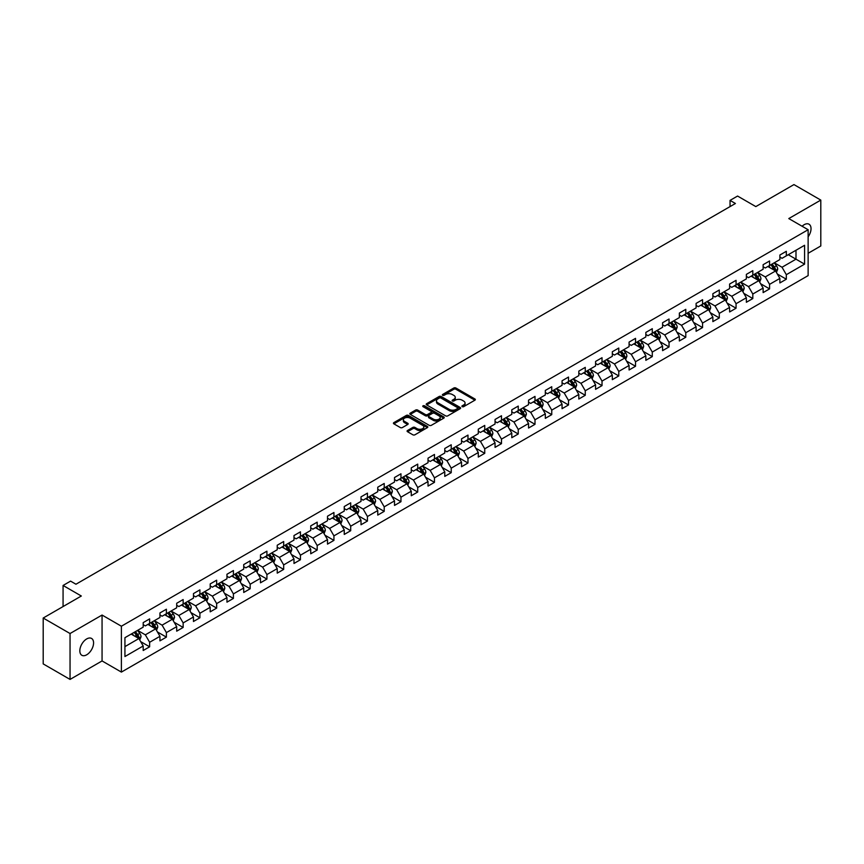 <?xml version="1.0" encoding="UTF-8"?>
<svg xmlns="http://www.w3.org/2000/svg" width="864" height="864" viewBox="0 0 864 864"><rect width="100%" height="100%" fill="white"/><g stroke="black" fill="none" stroke-linecap="round" stroke-linejoin="round"><path stroke-width="1.3" d="M462.208 406.652A1.048 0.605 0 0 0 463.687 406.652L474.887 400.194A1.49 0.864 0 0 0 475.33 399.578A1.49 0.864 0 0 0 474.887 398.974L455.911 388.012A1.49 0.864 0 0 0 453.805 388.012L442.606 394.481A1.048 0.605 0 0 0 444.074 395.334L445.532 394.502A4.774 2.754 0 0 1 452.272 394.502L453.859 395.41A4.774 2.754 0 0 1 455.252 397.354A4.774 2.754 0 0 1 453.859 399.308L452.401 400.14A1.048 0.605 0 0 0 453.881 400.993L455.328 400.162A4.774 2.754 0 0 1 462.078 400.162L463.655 401.069A4.774 2.754 0 0 1 465.059 403.024A4.774 2.754 0 0 1 463.655 404.968L462.208 405.799A1.048 0.605 0 0 0 462.208 406.652L462.208 405.799M86.702 654.793A9.72 5.616 120 0 0 93.053 646.229A9.72 5.616 120 0 0 91.562 638.442A9.72 5.616 120 0 0 86.702 638.928A9.72 5.616 120 0 0 80.352 647.492A9.72 5.616 120 0 0 81.842 655.279A9.72 5.616 120 0 0 86.702 654.793M808.132 236.822A9.72 5.616 120 0 0 809.017 224.219A9.72 5.616 120 0 0 804.157 224.705A9.72 5.616 120 0 0 802.105 226.249M407.527 430.499A1.49 0.864 0 0 0 407.084 431.104A1.49 0.864 0 0 0 407.527 431.719L412.841 434.786A1.49 0.864 0 0 0 414.958 434.786L427.399 427.604A1.49 0.864 0 0 0 427.831 427A1.49 0.864 0 0 0 427.399 426.395L408.413 415.433A1.49 0.864 0 0 0 406.307 415.433L393.865 422.615A1.49 0.864 0 0 0 393.433 423.23A1.49 0.864 0 0 0 393.865 423.835L400.302 427.55A1.49 0.864 0 0 0 402.408 427.55L407.732 424.472A1.49 0.864 0 0 0 408.164 423.868A1.49 0.864 0 0 0 407.732 423.252L404.546 421.416A3.985 2.3 0 0 1 403.38 419.785A3.985 2.3 0 0 1 405.842 417.658A3.985 2.3 0 0 1 410.184 418.154L422.68 425.369A3.985 2.3 0 0 1 423.846 427A3.985 2.3 0 0 1 421.384 429.127A3.985 2.3 0 0 1 417.031 428.63L414.958 427.432A1.49 0.864 0 0 0 412.841 427.432L407.527 430.499L407.527 431.719L412.841 428.663L412.841 427.432M808.132 253.292L820.8 245.97L820.8 200.092L793.951 184.583L755.816 206.593L737.564 196.052L730.048 200.394L735.415 203.494L75.956 584.226L70.589 581.126L63.072 585.468L63.072 606.55M70.049 633.528L70.049 679.417L102.06 660.938L102.06 615.049L70.049 633.528L43.2 618.03L81.324 596.009L63.072 585.468M102.06 615.049L121.392 626.216L808.132 229.727L808.132 275.616L121.392 672.095L121.392 626.216M820.8 200.092L788.789 218.57L808.132 229.727M445.63 415.865A1.49 0.864 0 0 0 447.746 415.865L460.177 408.683A1.49 0.864 0 0 0 460.62 408.067A1.49 0.864 0 0 0 460.177 407.462L441.202 396.511A1.49 0.864 0 0 0 439.096 396.511L426.654 403.693A1.49 0.864 0 0 0 426.222 404.298A1.49 0.864 0 0 0 426.654 404.903L445.63 415.865M423.436 406.879A1.048 0.605 0 0 1 424.494 407.03L424.494 405.788L443.783 416.923A1.49 0.864 0 0 1 444.226 417.539A1.49 0.864 0 0 1 443.783 418.144L431.352 425.326A1.49 0.864 0 0 1 429.235 425.326L410.26 414.374L410.26 413.154A1.49 0.864 0 0 0 409.828 413.759A1.49 0.864 0 0 0 410.26 414.374M410.26 413.154L415.584 410.076A1.49 0.864 0 0 1 417.701 410.076L425.39 414.526A1.49 0.864 0 0 0 427.496 414.526L431.028 412.484A1.49 0.864 0 0 0 431.471 411.88A1.49 0.864 0 0 0 431.028 411.264L423.014 406.642A1.048 0.605 0 0 1 424.494 405.788M70.049 679.417L43.2 663.908L43.2 618.03M140.67 641.617L149.634 646.801L149.634 642.276L159.948 636.314L159.948 640.85L166.396 637.124L166.396 632.599L176.699 626.648L176.699 631.174L183.146 627.448L183.146 622.922L193.46 616.972L193.46 621.497L199.897 617.782L199.897 613.256L210.211 607.295L210.211 611.831L216.659 608.105L216.659 603.58L226.962 597.629L226.962 602.154L233.41 598.428L233.41 593.903L243.724 587.952L243.724 592.477L250.171 588.762L250.171 584.237L260.474 578.275L260.474 582.8L266.922 579.085L266.922 574.56L277.236 568.609L277.236 573.134L283.673 569.408L283.673 564.883L293.987 558.932L293.987 563.458L300.434 559.742L300.434 555.206L310.738 549.256L310.738 553.781L317.185 550.066L317.185 545.54L327.499 539.59L327.499 544.115L333.936 540.389L333.936 535.864L344.25 529.913L344.25 534.438L350.698 530.723L350.698 526.187L361.012 520.236L361.012 524.761L367.448 521.046L367.448 516.521L377.762 510.57L377.762 515.095L384.21 511.369L384.21 506.844L394.513 500.893L394.513 505.418L400.961 501.703L400.961 497.167L411.275 491.216L411.275 495.742L417.712 492.026L417.712 487.501L428.026 481.55L428.026 486.076L434.473 482.35L434.473 477.824L444.776 471.874L444.776 476.399L451.224 472.673L451.224 468.148L461.538 462.197L461.538 466.722L467.975 463.007L467.975 458.482L478.289 452.52L478.289 457.056L484.736 453.33L484.736 448.805L495.05 442.854L495.05 447.379L501.487 443.653L501.487 439.128L511.801 433.177L511.801 437.702L518.249 433.987L518.249 429.462L528.552 423.5L528.552 428.036L535 424.31L535 419.785L545.314 413.834L545.314 418.36L551.75 414.634L551.75 410.108L562.064 404.158L562.064 408.683L568.512 404.968L568.512 400.442L578.815 394.481L578.815 399.017L585.263 395.291L585.263 390.766L595.577 384.815L595.577 389.34L602.024 385.614L602.024 381.089L612.328 375.138L612.328 379.663L618.775 375.948L618.775 371.423L629.089 365.461L629.089 369.986L635.526 366.271L635.526 361.746L645.84 355.795L645.84 360.32L652.288 356.594L652.288 352.069L662.591 346.118L662.591 350.644L669.038 346.928L669.038 342.392L679.352 336.442L679.352 340.967L685.789 337.252L685.789 332.726L696.103 326.776L696.103 331.301L702.551 327.575L702.551 323.05L712.865 317.099L712.865 321.624L719.302 317.909L719.302 313.373L729.616 307.422L729.616 311.947L736.063 308.232L736.063 303.707L746.366 297.756L746.366 302.281L752.814 298.555L752.814 294.03L763.128 288.079L763.128 292.604L769.565 288.889L769.565 284.353L779.879 278.402L779.879 282.928L786.326 279.212L786.326 274.687L804.578 264.146L804.578 245.29L795.992 250.258L795.992 259.178L804.578 264.146M149.634 646.801L143.197 650.516L143.197 645.991L124.934 656.532L124.934 637.686L143.197 627.145L143.197 622.62L149.634 618.894L149.634 623.419L159.948 617.468L159.948 612.943L166.396 609.217L166.396 613.742L176.699 607.792L176.699 603.266L183.146 599.551L183.146 604.076L193.46 598.126L193.46 593.59L199.897 589.874L199.897 594.4L210.211 588.449L210.211 583.924L216.659 580.198L216.659 584.723L226.962 578.772L226.962 574.247L233.41 570.532L233.41 575.057L243.724 569.106L243.724 564.57L250.171 560.855L250.171 565.38L260.474 559.429L260.474 554.904L266.922 551.178L266.922 555.703L277.236 549.752L277.236 545.227L283.673 541.512L283.673 546.037L293.987 540.086L293.987 535.55L300.434 531.835L300.434 536.36L310.738 530.41L310.738 525.884L317.185 522.158L317.185 526.684L327.499 520.733L327.499 516.208L333.936 512.492L333.936 517.018L344.25 511.056L344.25 506.531L350.698 502.816L350.698 507.341L361.012 501.39L361.012 496.865L367.448 493.139L367.448 497.664L377.762 491.713L377.762 487.188L384.21 483.462L384.21 487.998L394.513 482.036L394.513 477.511L400.961 473.796L400.961 478.321L411.275 472.37L411.275 467.845L417.712 464.119L417.712 468.644L428.026 462.694L428.026 458.168L434.473 454.442L434.473 458.978L444.776 453.017L444.776 448.492L451.224 444.776L451.224 449.302L461.538 443.351L461.538 438.826L467.975 435.1L467.975 439.625L478.289 433.674L478.289 429.149L484.736 425.423L484.736 429.959L495.05 423.997L495.05 419.472L501.487 415.757L501.487 420.282L511.801 414.331L511.801 409.806L518.249 406.08L518.249 410.605L528.552 404.654L528.552 400.129L535 396.403L535 400.928L545.314 394.978L545.314 390.452L551.75 386.737L551.75 391.262L562.064 385.312L562.064 380.776L568.512 377.06L568.512 381.586L578.815 375.635L578.815 371.11L585.263 367.384L585.263 371.909L595.577 365.958L595.577 361.433L602.024 357.718L602.024 362.243L612.328 356.292L612.328 351.756L618.775 348.041L618.775 352.566L629.089 346.615L629.089 342.09L635.526 338.364L635.526 342.889L645.84 336.938L645.84 332.413L652.288 328.698L652.288 333.223L662.591 327.272L662.591 322.736L669.038 319.021L669.038 323.546L679.352 317.596L679.352 313.07L685.789 309.344L685.789 313.87L696.103 307.919L696.103 303.394L702.551 299.678L702.551 304.204L712.865 298.242L712.865 293.717L719.302 290.002L719.302 294.527L729.616 288.576L729.616 284.051L736.063 280.325L736.063 284.85L746.366 278.899L746.366 274.374L752.814 270.648L752.814 275.184L763.128 269.222L763.128 264.697L769.565 260.982L769.565 265.507L779.879 259.556L779.879 255.031L786.326 251.305L786.326 255.83L804.578 245.29M147.917 624.413L155.65 628.873L145.336 634.835L137.603 630.364M143.197 624.661L145.336 625.903L149.634 623.419M145.336 634.835L149.634 642.276M155.65 628.873L159.948 636.314M164.678 614.736L172.411 619.207L162.097 625.158L154.364 620.698M159.948 614.984L162.097 616.226L166.396 613.742M162.097 625.158L166.396 632.599M172.411 619.207L176.699 626.648M181.429 605.07L189.162 609.53L178.848 615.481L171.115 611.021M176.699 605.318L178.848 606.55L183.146 604.076M178.848 615.481L183.146 622.922M189.162 609.53L193.46 616.972M198.18 595.393L205.913 599.854L195.61 605.815L187.877 601.344M193.46 595.642L195.61 596.884L199.897 594.4M195.61 605.815L199.897 613.256M205.913 599.854L210.211 607.295M214.942 585.716L222.674 590.188L212.36 596.138L204.628 591.667M210.211 585.965L212.36 587.207L216.659 584.723M212.36 596.138L216.659 603.58M222.674 590.188L226.962 597.629M231.692 576.05L239.425 580.511L229.111 586.462L221.378 582.001M226.962 576.299L229.111 577.53L233.41 575.057M229.111 586.462L233.41 593.903M239.425 580.511L243.724 587.952M248.443 566.374L256.176 570.834L245.873 576.796L238.14 572.324M243.724 566.622L245.873 567.864L250.171 565.38M245.873 576.796L250.171 584.237M256.176 570.834L260.474 578.275M265.205 556.697L272.938 561.168L262.624 567.119L254.891 562.648M260.474 556.945L262.624 558.187L266.922 555.703M262.624 567.119L266.922 574.56M272.938 561.168L277.236 568.609M281.956 547.031L289.688 551.491L279.385 557.442L271.642 552.982M277.236 547.279L279.385 548.51L283.673 546.037M279.385 557.442L283.673 564.883M289.688 551.491L293.987 558.932M298.717 537.354L306.45 541.814L296.136 547.765L288.403 543.305M293.987 537.602L296.136 538.844L300.434 536.36M296.136 547.765L300.434 555.206M306.45 541.814L310.738 549.256M315.468 527.677L323.201 532.148L312.887 538.099L305.154 533.628M310.738 527.926L312.887 529.168L317.185 526.684M312.887 538.099L317.185 545.54M323.201 532.148L327.499 539.59M332.219 518.011L339.952 522.472L329.648 528.422L321.916 523.962M327.499 518.249L329.648 519.491L333.936 517.018M329.648 528.422L333.936 535.864M339.952 522.472L344.25 529.913M348.98 508.334L356.713 512.795L346.399 518.746L338.666 514.285M344.25 508.583L346.399 509.825L350.698 507.341M346.399 518.746L350.698 526.187M356.713 512.795L361.012 520.236M365.731 498.658L373.464 503.129L363.15 509.08L355.417 504.608M361.012 498.906L363.15 500.148L367.448 497.664M363.15 509.08L367.448 516.521M373.464 503.129L377.762 510.57M382.482 488.981L390.215 493.452L379.912 499.403L372.179 494.942M377.762 489.229L379.912 490.471L384.21 487.998M379.912 499.403L384.21 506.844M390.215 493.452L394.513 500.893M399.244 479.315L406.976 483.775L396.662 489.726L388.93 485.266M394.513 479.563L396.662 480.805L400.961 478.321M396.662 489.726L400.961 497.167M406.976 483.775L411.275 491.216M415.994 469.638L423.727 474.109L413.424 480.06L405.691 475.589M411.275 469.886L413.424 471.128L417.712 468.644M413.424 480.06L417.712 487.501M423.727 474.109L428.026 481.55M432.756 459.961L440.489 464.432L430.175 470.383L422.442 465.923M428.026 460.21L430.175 461.452L434.473 458.978M430.175 470.383L434.473 477.824M440.489 464.432L444.776 471.874M449.507 450.295L457.24 454.756L446.926 460.706L439.193 456.246M444.776 450.544L446.926 451.786L451.224 449.302M446.926 460.706L451.224 468.148M457.24 454.756L461.538 462.197M466.258 440.618L473.99 445.079L463.687 451.04L455.954 446.569M461.538 440.867L463.687 442.109L467.975 439.625M463.687 451.04L467.975 458.482M473.99 445.079L478.289 452.52M483.019 430.942L490.752 435.413L480.438 441.364L472.705 436.903M478.289 431.19L480.438 432.432L484.736 429.959M480.438 441.364L484.736 448.805M490.752 435.413L495.05 442.854M499.77 421.276L507.503 425.736L497.189 431.687L489.456 427.226M495.05 421.524L497.189 422.766L501.487 420.282M497.189 431.687L501.487 439.128M507.503 425.736L511.801 433.177M516.532 411.599L524.264 416.059L513.95 422.021L506.218 417.55M511.801 411.847L513.95 413.089L518.249 410.605M513.95 422.021L518.249 429.462M524.264 416.059L528.552 423.5M533.282 401.922L541.015 406.393L530.701 412.344L522.968 407.884M528.552 402.17L530.701 403.412L535 400.928M530.701 412.344L535 419.785M541.015 406.393L545.314 413.834M550.033 392.256L557.766 396.716L547.463 402.667L539.73 398.207M545.314 392.504L547.463 393.736L551.75 391.262M547.463 402.667L551.75 410.108M557.766 396.716L562.064 404.158M566.795 382.579L574.528 387.04L564.214 393.001L556.481 388.53M562.064 382.828L564.214 384.07L568.512 381.586M564.214 393.001L568.512 400.442M574.528 387.04L578.815 394.481M583.546 372.902L591.278 377.374L580.964 383.324L573.232 378.853M578.815 373.151L580.964 374.393L585.263 371.909M580.964 383.324L585.263 390.766M591.278 377.374L595.577 384.815M600.296 363.236L608.029 367.697L597.726 373.648L589.993 369.187M595.577 363.485L597.726 364.716L602.024 362.243M597.726 373.648L602.024 381.089M608.029 367.697L612.328 375.138M617.058 353.56L624.791 358.02L614.477 363.982L606.744 359.51M612.328 353.808L614.477 355.05L618.775 352.566M614.477 363.982L618.775 371.423M624.791 358.02L629.089 365.461M633.809 343.883L641.542 348.354L631.238 354.305L623.495 349.834M629.089 344.131L631.238 345.373L635.526 342.889M631.238 354.305L635.526 361.746M641.542 348.354L645.84 355.795M650.57 334.217L658.303 338.677L647.989 344.628L640.256 340.168M645.84 334.465L647.989 335.696L652.288 333.223M647.989 344.628L652.288 352.069M658.303 338.677L662.591 346.118M667.321 324.54L675.054 329L664.74 334.951L657.007 330.491M662.591 324.788L664.74 326.03L669.038 323.546M664.74 334.951L669.038 342.392M675.054 329L679.352 336.442M684.072 314.863L691.805 319.334L681.502 325.285L673.769 320.814M679.352 315.112L681.502 316.354L685.789 313.87M681.502 325.285L685.789 332.726M691.805 319.334L696.103 326.776M700.834 305.197L708.566 309.658L698.252 315.608L690.52 311.148M696.103 305.435L698.252 306.677L702.551 304.204M698.252 315.608L702.551 323.05M708.566 309.658L712.865 317.099M717.584 295.52L725.317 299.981L715.003 305.932L707.27 301.471M712.865 295.769L715.003 297.011L719.302 294.527M715.003 305.932L719.302 313.373M725.317 299.981L729.616 307.422M734.335 285.844L742.068 290.315L731.765 296.266L724.032 291.794M729.616 286.092L731.765 287.334L736.063 284.85M731.765 296.266L736.063 303.707M742.068 290.315L746.366 297.756M751.097 276.167L758.83 280.638L748.516 286.589L740.783 282.128M746.366 276.415L748.516 277.657L752.814 275.184M748.516 286.589L752.814 294.03M758.83 280.638L763.128 288.079M767.848 266.501L775.58 270.961L765.277 276.912L757.544 272.452M763.128 266.749L765.277 267.991L769.565 265.507M765.277 276.912L769.565 284.353M775.58 270.961L779.879 278.402M788.26 254.718L795.992 259.178L782.028 267.246L774.295 262.775M779.879 257.072L782.028 258.314L786.326 255.83M782.028 267.246L786.326 274.687M102.06 660.938L121.392 672.095M730.048 200.394L730.048 206.593M124.934 646.618L138.899 638.55L131.166 634.09M138.899 638.55L143.197 645.991M777.352 274.028L786.326 279.212M760.601 283.705L769.565 288.889M743.85 293.382L752.814 298.555M727.088 303.048L736.063 308.232M710.338 312.725L719.302 317.909M693.576 322.402L702.551 327.575M676.825 332.078L685.789 337.252M660.074 341.744L669.038 346.928M643.313 351.421L652.288 356.594M626.562 361.098L635.526 366.271M609.811 370.764L618.775 375.948M593.05 380.441L602.024 385.614M576.299 390.118L585.263 395.291M559.537 399.784L568.512 404.968M542.786 409.46L551.75 414.634M526.036 419.137L535 424.31M509.274 428.803L518.249 433.987M492.523 438.48L501.487 443.653M475.762 448.157L484.736 453.33M459.011 457.823L467.975 463.007M442.26 467.5L451.224 472.673M425.498 477.176L434.473 482.35M408.748 486.842L417.712 492.026M391.997 496.519L400.961 501.703M375.235 506.196L384.21 511.369M358.484 515.862L367.448 521.046M341.723 525.539L350.698 530.723M324.972 535.216L333.936 540.389M308.221 544.892L317.185 550.066M291.46 554.558L300.434 559.742M274.709 564.235L283.673 569.408M257.958 573.912L266.922 579.085M241.196 583.578L250.171 588.762M224.446 593.255L233.41 598.428M207.684 602.932L216.659 608.105M190.933 612.598L199.897 617.782M174.182 622.274L183.146 627.448M157.421 631.951L166.396 637.124M462.629 406.804L463.655 406.21A4.774 2.754 0 0 0 465.059 404.255L465.059 403.024M455.252 397.354L455.252 398.596A4.774 2.754 0 0 1 453.859 400.55L452.822 401.144M474.887 398.974L474.887 400.194L455.911 389.254A1.49 0.864 0 0 0 453.805 389.254L443.016 395.485M460.177 407.462L460.177 408.683L441.202 397.742A1.49 0.864 0 0 0 439.096 397.742L426.676 404.914L426.654 403.693M457.542 408.499A1.048 0.605 0 0 0 457.542 407.646L440.888 398.023A1.048 0.605 0 0 0 439.409 398.023L437.886 398.909A4.774 2.754 0 0 0 436.482 400.864A4.774 2.754 0 0 0 437.886 402.808L449.269 409.385A4.774 2.754 0 0 0 456.019 409.385L457.542 408.499L457.542 409.741A1.048 0.605 0 0 0 457.855 409.309L457.855 408.067M436.482 400.864L436.482 402.095A4.774 2.754 0 0 0 437.886 404.05L437.886 402.808M457.542 409.741L456.019 410.616A4.774 2.754 0 0 1 449.269 410.616L437.886 404.05M410.281 414.385L415.584 411.318L415.584 410.076M431.471 411.88L431.471 413.111A1.49 0.864 0 0 1 431.028 413.726L427.496 415.768A1.49 0.864 0 0 1 425.39 415.768L417.701 411.318A1.49 0.864 0 0 0 415.584 411.318M424.494 407.03L443.772 418.154M433.382 419.137A3.985 2.3 0 0 0 437.724 419.634A3.985 2.3 0 0 0 440.186 417.506A3.985 2.3 0 0 0 439.02 415.876L434.614 413.338A1.49 0.864 0 0 0 432.508 413.338L428.976 415.379A1.49 0.864 0 0 0 428.544 415.984A1.49 0.864 0 0 0 428.976 416.588L433.382 419.137L433.382 420.368A3.985 2.3 0 0 0 437.724 420.876A3.985 2.3 0 0 0 440.186 418.748L440.186 417.506M428.544 415.984L428.544 417.226A1.49 0.864 0 0 0 428.976 417.83L428.976 416.588M433.382 420.368L428.976 417.83M423.846 427L423.846 428.242A3.985 2.3 0 0 1 421.384 430.369A3.985 2.3 0 0 1 417.031 429.872L414.958 428.663A1.49 0.864 0 0 0 412.841 428.663M403.38 419.785L403.38 421.027A3.985 2.3 0 0 0 404.546 422.658L404.546 421.416M407.711 424.483L404.546 422.658M427.378 427.615L408.413 416.675A1.49 0.864 0 0 0 406.307 416.675L393.887 423.846L393.865 422.615M776.434 272.43L777.708 269.212A4.028 2.322 -120 0 0 776.423 265.788L774.209 262.829M770.342 267.937L768.841 265.928M770.882 264.751L773.096 267.71A4.028 2.322 60 0 1 774.252 270.13L775.537 269.384A4.028 2.322 -120 0 0 774.382 266.965L772.168 264.006M771.163 264.589L773.615 267.872A2.052 1.188 60 0 1 773.993 268.499L775.537 269.384M759.672 282.107L760.957 278.888A4.028 2.322 -120 0 0 759.672 275.465L757.458 272.506M753.592 277.614L752.08 275.605M754.121 274.428L756.346 277.387A4.028 2.322 60 0 1 757.49 279.806L758.786 279.061A4.028 2.322 -120 0 0 757.631 276.642L755.417 273.683M754.402 274.266L756.864 277.549A2.052 1.188 60 0 1 757.231 278.165L758.786 279.061M742.921 291.784L744.196 288.565A4.028 2.322 -120 0 0 742.91 285.131L740.696 282.172M736.83 287.28L735.329 285.271M737.37 284.094L739.584 287.053A4.028 2.322 60 0 1 740.74 289.472L742.025 288.738A4.028 2.322 -120 0 0 740.869 286.308L738.655 283.349M737.651 283.932L740.113 287.215A2.052 1.188 60 0 1 740.48 287.842L742.025 288.738M726.17 301.45L727.445 298.231A4.028 2.322 -120 0 0 726.16 294.808L723.946 291.848M720.079 296.957L718.578 294.948M720.619 293.771L722.833 296.73A4.028 2.322 60 0 1 723.978 299.149L725.274 298.404A4.028 2.322 -120 0 0 724.118 295.985L721.904 293.026M720.889 293.609L723.352 296.892A2.052 1.188 60 0 1 723.73 297.518L725.274 298.404M709.409 311.126L710.694 307.908A4.028 2.322 -120 0 0 709.409 304.484L707.184 301.525M703.328 306.634L701.816 304.625M703.858 303.448L706.072 306.407A4.028 2.322 60 0 1 707.227 308.826L708.512 308.081A4.028 2.322 -120 0 0 707.368 305.662L705.143 302.702M704.138 303.286L706.601 306.569A2.052 1.188 60 0 1 706.968 307.184L708.512 308.081M692.658 320.803L693.932 317.585A4.028 2.322 -120 0 0 692.647 314.15L690.433 311.191M686.567 316.31L685.066 314.291M687.107 313.114L689.321 316.073A4.028 2.322 60 0 1 690.476 318.492L691.762 317.758A4.028 2.322 -120 0 0 690.606 315.328L688.392 312.368M687.388 312.952L689.839 316.235A2.052 1.188 60 0 1 690.217 316.861L691.762 317.758M675.907 330.469L677.182 327.251A4.028 2.322 -120 0 0 675.896 323.827L673.682 320.868M669.816 325.976L668.304 323.968M670.345 322.79L672.57 325.75A4.028 2.322 60 0 1 673.715 328.169L675.011 327.424A4.028 2.322 -120 0 0 673.855 325.004L671.641 322.045M670.626 322.628L673.088 325.912A2.052 1.188 60 0 1 673.466 326.538L675.011 327.424M659.146 340.146L660.42 336.928A4.028 2.322 -120 0 0 659.146 333.504L656.921 330.545M653.054 335.653L651.553 333.644M653.594 332.467L655.808 335.426A4.028 2.322 60 0 1 656.964 337.846L658.249 337.1A4.028 2.322 -120 0 0 657.104 334.681L654.88 331.722M653.875 332.305L656.338 335.588A2.052 1.188 60 0 1 656.705 336.204L658.249 337.1M642.395 349.823L643.669 346.604A4.028 2.322 -120 0 0 642.384 343.17L640.17 340.211M636.304 345.33L634.802 343.31M636.844 342.133L639.058 345.092A4.028 2.322 60 0 1 640.213 347.522L641.498 346.777A4.028 2.322 -120 0 0 640.343 344.347L638.129 341.388M637.124 341.971L639.576 345.254A2.052 1.188 60 0 1 639.954 345.881L641.498 346.777M625.633 359.489L626.918 356.27A4.028 2.322 -120 0 0 625.633 352.847L623.419 349.888M619.553 354.996L618.041 352.987M620.082 351.81L622.296 354.769A4.028 2.322 60 0 1 623.452 357.188L624.737 356.443A4.028 2.322 -120 0 0 623.592 354.024L621.378 351.065M620.363 351.648L622.825 354.931A2.052 1.188 60 0 1 623.192 355.558L624.737 356.443M608.882 369.166L610.157 365.947A4.028 2.322 -120 0 0 608.872 362.524L606.658 359.564M602.791 364.673L601.29 362.664M603.331 361.487L605.545 364.446A4.028 2.322 60 0 1 606.701 366.865L607.986 366.12A4.028 2.322 -120 0 0 606.83 363.701L604.616 360.742M603.612 361.325L606.074 364.608A2.052 1.188 60 0 1 606.442 365.224L607.986 366.12M592.132 378.842L593.406 375.624A4.028 2.322 -120 0 0 592.121 372.19L589.907 369.23M586.04 374.35L584.539 372.33M586.57 371.153L588.794 374.112A4.028 2.322 60 0 1 589.939 376.542L591.235 375.797A4.028 2.322 -120 0 0 590.08 373.367L587.866 370.418M586.85 370.991L589.313 374.274A2.052 1.188 60 0 1 589.691 374.9L591.235 375.797M575.37 388.508L576.655 385.29A4.028 2.322 -120 0 0 575.37 381.866L573.145 378.907M569.29 384.016L567.778 382.007M569.819 380.83L572.033 383.789A4.028 2.322 60 0 1 573.188 386.208L574.474 385.463A4.028 2.322 -120 0 0 573.329 383.044L571.104 380.084M570.1 380.668L572.562 383.951A2.052 1.188 60 0 1 572.929 384.577L574.474 385.463M558.619 398.185L559.894 394.967A4.028 2.322 -120 0 0 558.608 391.543L556.394 388.584M552.528 393.692L551.027 391.684M553.068 390.506L555.282 393.466A4.028 2.322 60 0 1 556.438 395.885L557.723 395.14A4.028 2.322 -120 0 0 556.567 392.72L554.353 389.761M553.349 390.344L555.8 393.628A2.052 1.188 60 0 1 556.178 394.243L557.723 395.14M541.858 407.862L543.143 404.644A4.028 2.322 -120 0 0 541.858 401.209L539.644 398.25M535.777 403.369L534.265 401.36M536.306 400.172L538.531 403.132A4.028 2.322 60 0 1 539.676 405.562L540.972 404.816A4.028 2.322 -120 0 0 539.816 402.397L537.602 399.438M536.587 400.01L539.05 403.294A2.052 1.188 60 0 1 539.417 403.92L540.972 404.816M525.107 417.539L526.381 414.31A4.028 2.322 -120 0 0 525.096 410.886L522.882 407.927M519.016 413.035L517.514 411.026M519.556 409.849L521.77 412.808A4.028 2.322 60 0 1 522.925 415.228L524.21 414.482A4.028 2.322 -120 0 0 523.066 412.063L520.841 409.104M519.836 409.687L522.299 412.97A2.052 1.188 60 0 1 522.666 413.597L524.21 414.482M508.356 427.205L509.63 423.986A4.028 2.322 -120 0 0 508.345 420.563L506.131 417.604M502.265 422.712L500.764 420.703M502.805 419.526L505.019 422.485A4.028 2.322 60 0 1 506.164 424.904L507.46 424.159A4.028 2.322 -120 0 0 506.304 421.74L504.09 418.781M503.086 419.364L505.537 422.647A2.052 1.188 60 0 1 505.915 423.263L507.46 424.159M491.594 436.882L492.88 433.663A4.028 2.322 -120 0 0 491.594 430.229L489.37 427.28M485.514 432.389L484.002 430.38M486.043 429.192L488.257 432.151A4.028 2.322 60 0 1 489.413 434.581L490.698 433.836A4.028 2.322 -120 0 0 489.553 431.417L487.339 428.458M486.324 429.03L488.786 432.313A2.052 1.188 60 0 1 489.154 432.94L490.698 433.836M474.844 446.558L476.118 443.34A4.028 2.322 -120 0 0 474.833 439.906L472.619 436.946M468.752 442.055L467.251 440.046M469.292 438.869L471.506 441.828A4.028 2.322 60 0 1 472.662 444.247L473.947 443.502A4.028 2.322 -120 0 0 472.792 441.083L470.578 438.124M469.573 438.707L472.025 441.99A2.052 1.188 60 0 1 472.403 442.616L473.947 443.502M458.093 456.224L459.367 453.006A4.028 2.322 -120 0 0 458.082 449.582L455.868 446.623M452.002 451.732L450.49 449.723M452.531 448.546L454.756 451.505A4.028 2.322 60 0 1 455.9 453.924L457.196 453.179A4.028 2.322 -120 0 0 456.041 450.76L453.827 447.8M452.812 448.384L455.274 451.667A2.052 1.188 60 0 1 455.652 452.282L457.196 453.179M441.331 465.901L442.606 462.683A4.028 2.322 -120 0 0 441.331 459.259L439.106 456.3M435.24 461.408L433.739 459.4M435.78 458.222L437.994 461.182A4.028 2.322 60 0 1 439.15 463.601L440.435 462.856A4.028 2.322 -120 0 0 439.29 460.436L437.065 457.477M436.061 458.06L438.523 461.344A2.052 1.188 60 0 1 438.89 461.959L440.435 462.856M424.58 475.578L425.855 472.36A4.028 2.322 -120 0 0 424.57 468.925L422.356 465.966M418.489 471.074L416.988 469.066M419.029 467.888L421.243 470.848A4.028 2.322 60 0 1 422.399 473.267L423.684 472.522A4.028 2.322 -120 0 0 422.528 470.102L420.314 467.143M419.31 467.726L421.762 471.01A2.052 1.188 60 0 1 422.14 471.636L423.684 472.522M407.819 485.244L409.104 482.026A4.028 2.322 -120 0 0 407.819 478.602L405.605 475.643M401.738 480.751L400.226 478.742M402.268 477.565L404.492 480.524A4.028 2.322 60 0 1 405.637 482.944L406.933 482.198A4.028 2.322 -120 0 0 405.778 479.779L403.564 476.82M402.548 477.403L405.011 480.686A2.052 1.188 60 0 1 405.378 481.313L406.933 482.198M391.068 494.921L392.342 491.702A4.028 2.322 -120 0 0 391.057 488.279L388.843 485.32M384.977 490.428L383.476 488.419M385.517 487.242L387.731 490.201A4.028 2.322 60 0 1 388.886 492.62L390.172 491.875A4.028 2.322 -120 0 0 389.016 489.456L386.802 486.497M385.798 487.08L388.26 490.363A2.052 1.188 60 0 1 388.627 490.979L390.172 491.875M374.317 504.598L375.592 501.379A4.028 2.322 -120 0 0 374.306 497.945L372.092 494.986M368.226 500.094L366.725 498.085M368.755 496.908L370.98 499.867A4.028 2.322 60 0 1 372.125 502.286L373.421 501.552A4.028 2.322 -120 0 0 372.265 499.122L370.051 496.163M369.036 496.746L371.498 500.029A2.052 1.188 60 0 1 371.876 500.656L373.421 501.552M357.556 514.264L358.841 511.045A4.028 2.322 -120 0 0 357.556 507.622L355.331 504.662M351.475 509.771L349.963 507.762M352.004 506.585L354.218 509.544A4.028 2.322 60 0 1 355.374 511.963L356.659 511.218A4.028 2.322 -120 0 0 355.514 508.799L353.29 505.84M352.285 506.423L354.748 509.706A2.052 1.188 60 0 1 355.115 510.332L356.659 511.218M340.805 523.94L342.079 520.722A4.028 2.322 -120 0 0 340.794 517.298L338.58 514.339M334.714 519.448L333.212 517.439M335.254 516.262L337.468 519.221A4.028 2.322 60 0 1 338.623 521.64L339.908 520.895A4.028 2.322 -120 0 0 338.753 518.476L336.539 515.516M335.534 516.1L337.986 519.383A2.052 1.188 60 0 1 338.364 519.998L339.908 520.895M324.054 533.617L325.328 530.399A4.028 2.322 -120 0 0 324.043 526.964L321.829 524.005M317.963 529.124L316.451 527.105M318.492 525.928L320.717 528.887A4.028 2.322 60 0 1 321.862 531.306L323.158 530.572A4.028 2.322 -120 0 0 322.002 528.142L319.788 525.182M318.773 525.766L321.235 529.049A2.052 1.188 60 0 1 321.613 529.675L323.158 530.572M307.292 543.283L308.567 540.065A4.028 2.322 -120 0 0 307.292 536.641L305.068 533.682M301.201 538.79L299.7 536.782M301.741 535.604L303.955 538.564A4.028 2.322 60 0 1 305.111 540.983L306.396 540.238A4.028 2.322 -120 0 0 305.251 537.818L303.026 534.859M302.022 535.442L304.484 538.726A2.052 1.188 60 0 1 304.852 539.352L306.396 540.238M290.542 552.96L291.816 549.742A4.028 2.322 -120 0 0 290.531 546.318L288.317 543.359M284.45 548.467L282.949 546.458M284.99 545.281L287.204 548.24A4.028 2.322 60 0 1 288.36 550.66L289.645 549.914A4.028 2.322 -120 0 0 288.49 547.495L286.276 544.536M285.271 545.119L287.723 548.402A2.052 1.188 60 0 1 288.101 549.018L289.645 549.914M273.78 562.637L275.065 559.418A4.028 2.322 -120 0 0 273.78 555.984L271.555 553.025M267.7 558.144L266.188 556.124M268.229 554.947L270.443 557.906A4.028 2.322 60 0 1 271.598 560.336L272.884 559.591A4.028 2.322 -120 0 0 271.739 557.161L269.525 554.202M268.51 554.785L270.972 558.068A2.052 1.188 60 0 1 271.339 558.695L272.884 559.591M257.029 572.303L258.304 569.084A4.028 2.322 -120 0 0 257.018 565.661L254.804 562.702M250.938 567.81L249.437 565.801M251.478 564.624L253.692 567.583A4.028 2.322 60 0 1 254.848 570.002L256.133 569.257A4.028 2.322 -120 0 0 254.977 566.838L252.763 563.879M251.759 564.462L254.221 567.745A2.052 1.188 60 0 1 254.588 568.372L256.133 569.257M240.278 581.98L241.553 578.761A4.028 2.322 -120 0 0 240.268 575.338L238.054 572.378M234.187 577.487L232.675 575.478M234.716 574.301L236.941 577.26A4.028 2.322 60 0 1 238.086 579.679L239.382 578.934A4.028 2.322 -120 0 0 238.226 576.515L236.012 573.556M234.997 574.139L237.46 577.422A2.052 1.188 60 0 1 237.838 578.038L239.382 578.934M223.517 591.656L224.802 588.438A4.028 2.322 -120 0 0 223.517 585.004L221.292 582.044M217.436 587.164L215.924 585.144M217.966 583.967L220.18 586.926A4.028 2.322 60 0 1 221.335 589.356L222.62 588.611A4.028 2.322 -120 0 0 221.476 586.181L219.251 583.222M218.246 583.805L220.709 587.088A2.052 1.188 60 0 1 221.076 587.714L222.62 588.611M206.766 601.322L208.04 598.104A4.028 2.322 -120 0 0 206.755 594.68L204.541 591.721M200.675 596.83L199.174 594.821M201.215 593.644L203.429 596.603A4.028 2.322 60 0 1 204.584 599.022L205.87 598.277A4.028 2.322 -120 0 0 204.714 595.858L202.5 592.898M201.496 593.482L203.947 596.765A2.052 1.188 60 0 1 204.325 597.391L205.87 598.277M190.004 610.999L191.29 607.781A4.028 2.322 -120 0 0 190.004 604.357L187.79 601.398M183.924 606.506L182.412 604.498M184.453 603.32L186.678 606.28A4.028 2.322 60 0 1 187.823 608.699L189.119 607.954A4.028 2.322 -120 0 0 187.963 605.534L185.749 602.575M184.734 603.158L187.196 606.442A2.052 1.188 60 0 1 187.564 607.057L189.119 607.954M173.254 620.676L174.528 617.458A4.028 2.322 -120 0 0 173.243 614.023L171.029 611.064M167.162 616.183L165.661 614.174M167.702 612.986L169.916 615.946A4.028 2.322 60 0 1 171.072 618.376L172.357 617.63A4.028 2.322 -120 0 0 171.212 615.211L168.988 612.252M167.983 612.824L170.446 616.108A2.052 1.188 60 0 1 170.813 616.734L172.357 617.63M156.503 630.353L157.777 627.124A4.028 2.322 -120 0 0 156.492 623.7L154.278 620.741M150.412 625.849L148.91 623.84M150.952 622.663L153.166 625.622A4.028 2.322 60 0 1 154.31 628.042L155.606 627.296A4.028 2.322 -120 0 0 154.451 624.877L152.237 621.918M151.232 622.501L153.684 625.784A2.052 1.188 60 0 1 154.062 626.411L155.606 627.296M139.741 640.019L141.026 636.8A4.028 2.322 -120 0 0 139.741 633.377L137.516 630.418M133.661 635.526L132.149 633.517M134.19 632.34L136.404 635.299A4.028 2.322 60 0 1 137.56 637.718L138.845 636.973A4.028 2.322 -120 0 0 137.7 634.554L135.475 631.595M134.471 632.178L136.933 635.461A2.052 1.188 60 0 1 137.3 636.077L138.845 636.973M63.072 600.696L63.072 598.471M463.655 406.21L463.655 404.968M452.401 400.993L452.401 400.14M453.859 400.55L453.859 399.308M442.606 395.334L442.606 394.481M453.805 389.254L453.805 388.012M455.911 389.254L455.911 388.012M439.096 397.742L439.096 396.511M441.202 397.742L441.202 396.511M449.269 410.616L449.269 409.385M456.019 410.616L456.019 409.385M417.701 411.318L417.701 410.076M425.39 415.768L425.39 414.526M427.496 415.768L427.496 414.526M431.028 413.726L431.028 412.484M443.783 418.144L443.783 416.923M414.958 428.663L414.958 427.432M417.031 429.872L417.031 428.63M407.732 424.472L407.732 423.252M406.307 416.675L406.307 415.433M408.413 416.675L408.413 415.433M427.399 427.604L427.399 426.395M775.181 270.734L777.686 269.287M774.382 266.965L776.423 265.788M771.52 268.618L773.096 267.71M758.43 280.411L760.925 278.964M757.631 276.642L759.672 275.465M754.769 278.294L756.346 277.387M741.679 290.077L744.174 288.641M740.869 286.308L742.91 285.131M738.007 287.96L739.584 287.053M724.918 299.754L727.423 298.318M724.118 295.985L726.16 294.808M721.256 297.637L722.833 296.73M708.167 309.431L710.662 307.984M707.368 305.662L709.409 304.484M704.506 307.314L706.072 306.407M691.416 319.097L693.911 317.66M690.606 315.328L692.647 314.15M687.744 316.98L689.321 316.073M674.654 328.774L677.149 327.337M673.855 325.004L675.896 323.827M670.993 326.657L672.57 325.75M657.904 338.45L660.398 337.003M657.104 334.681L659.146 333.504M654.232 336.334L655.808 335.426M641.142 348.116L643.648 346.68M640.343 344.347L642.384 343.17M637.481 346.01L639.058 345.092M624.391 357.793L626.886 356.357M623.592 354.024L625.633 352.847M620.73 355.676L622.296 354.769M607.64 367.47L610.135 366.023M606.83 363.701L608.872 362.524M603.968 365.353L605.545 364.446M590.879 377.136L593.374 375.7M590.08 373.367L592.121 372.19M587.218 375.03L588.794 374.112M574.128 386.813L576.623 385.376M573.329 383.044L575.37 381.866M570.467 384.696L572.033 383.789M557.377 396.49L559.872 395.042M556.567 392.72L558.608 391.543M553.705 394.373L555.282 393.466M540.616 406.166L543.11 404.719M539.816 402.397L541.858 401.209M536.954 404.05L538.531 403.132M523.865 415.832L526.36 414.396M523.066 412.063L525.096 410.886M520.193 413.716L521.77 412.808M507.103 425.509L509.609 424.062M506.304 421.74L508.345 420.563M503.442 423.392L505.019 422.485M490.352 435.186L492.847 433.739M489.553 431.417L491.594 430.229M486.691 433.069L488.257 432.151M473.602 444.852L476.096 443.416M472.792 441.083L474.833 439.906M469.93 442.735L471.506 441.828M456.84 454.529L459.335 453.082M456.041 450.76L458.082 449.582M453.179 452.412L454.756 451.505M440.089 464.206L442.584 462.758M439.29 460.436L441.331 459.259M436.428 462.089L437.994 461.182M423.328 473.872L425.833 472.435M422.528 470.102L424.57 468.925M419.666 471.755L421.243 470.848M406.577 483.548L409.072 482.101M405.778 479.779L407.819 478.602M402.916 481.432L404.492 480.524M389.826 493.225L392.321 491.778M389.016 489.456L391.057 488.279M386.154 491.108L387.731 490.201M373.064 502.891L375.57 501.455M372.265 499.122L374.306 497.945M369.403 500.774L370.98 499.867M356.314 512.568L358.808 511.132M355.514 508.799L357.556 507.622M352.652 510.451L354.218 509.544M339.563 522.245L342.058 520.798M338.753 518.476L340.794 517.298M335.891 520.128L337.468 519.221M322.801 531.911L325.296 530.474M322.002 528.142L324.043 526.964M319.14 529.794L320.717 528.887M306.05 541.588L308.545 540.151M305.251 537.818L307.292 536.641M302.378 539.471L303.955 538.564M289.289 551.264L291.794 549.817M288.49 547.495L290.531 546.318M285.628 549.148L287.204 548.24M272.538 560.93L275.033 559.494M271.739 557.161L273.78 555.984M268.877 558.824L270.443 557.906M255.787 570.607L258.282 569.171M254.977 566.838L257.018 565.661M252.115 568.49L253.692 567.583M239.026 580.284L241.52 578.837M238.226 576.515L240.268 575.338M235.364 578.167L236.941 577.26M222.275 589.95L224.77 588.514M221.476 586.181L223.517 585.004M218.614 587.844L220.18 586.926M205.524 599.627L208.019 598.19M204.714 595.858L206.755 594.68M201.852 597.51L203.429 596.603M188.762 609.304L191.257 607.856M187.963 605.534L190.004 604.357M185.101 607.187L186.678 606.28M172.012 618.98L174.506 617.533M171.212 615.211L173.243 614.023M168.34 616.864L169.916 615.946M155.25 628.646L157.756 627.21M154.451 624.877L156.492 623.7M151.589 626.53L153.166 625.622M138.499 638.323L140.994 636.876M137.7 634.554L139.741 633.377M134.838 636.206L136.404 635.299"/></g></svg>
